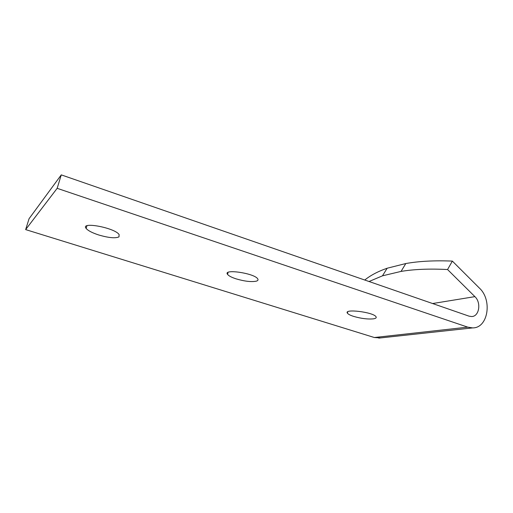 <?xml version="1.0" encoding="UTF-8"?>
<svg xmlns="http://www.w3.org/2000/svg" width="513" height="513" viewBox="0 0 513 513"><rect width="100%" height="100%" fill="white"/><g stroke="black" fill="none" stroke-linecap="round" stroke-linejoin="round"><path stroke-width="0.77" d="M369.033 281.509L382.467 275.834L401.051 271.409C414.158 269.229 429.657 268.607 447.56 269.537L474.897 296.636C481.489 302.619 479.232 316.649 471.588 316.54L469.01 316.149L61.271 174.875L57.161 188.322L25.65 229.6L374.362 337.522L380.543 337.92M57.161 188.322L467.728 327.14L472.627 327.897C488.075 328.205 492.57 300.111 479.45 288.139L452.363 261.098C434.466 260.367 418.954 261.181 405.809 263.541L387.161 268.228C378.004 271.409 370.54 275.34 364.762 280.027M256.41 281.137C251.498 282.137 244.746 281.38 236.134 278.867C231.639 277.398 228.792 275.917 227.586 274.417C222.527 268.568 254.358 273.16 257.699 278.822C258.405 279.867 257.975 280.637 256.41 281.137M373.49 318.842C367.738 319.381 361.094 318.554 353.553 316.367C350.283 315.309 348.256 314.257 347.468 313.231C343.3 308.454 373.432 312.084 376.016 316.745C376.651 317.765 375.811 318.464 373.49 318.842M118.984 236.878C115.31 238.5 108.506 237.846 98.554 234.922C92.186 232.825 88.05 230.67 86.158 228.452C79.932 221.257 114.867 227.74 119.125 234.588L118.984 236.878M382.467 275.834L387.161 268.228M401.051 271.409L405.809 263.541M61.271 174.875L29.068 218.705L25.65 229.6M447.56 269.537L452.363 261.098M467.728 327.14L374.362 337.522M474.897 296.636L432.613 303.536M378.754 338.118L472.627 327.897M86.158 228.452L86.915 225.81M347.468 313.231L347.699 311.859M227.586 274.417L228.022 272.454"/></g></svg>
